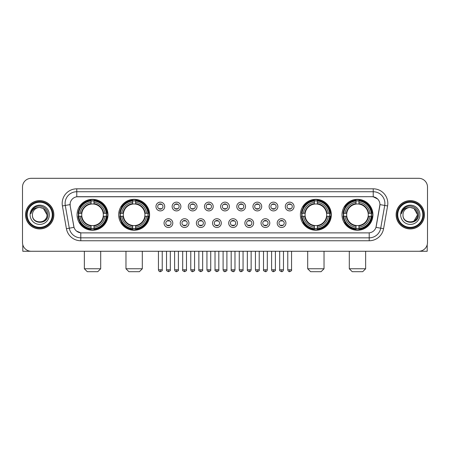 <?xml version="1.0" encoding="UTF-8"?>
<svg xmlns="http://www.w3.org/2000/svg" width="450" height="450" viewBox="0 0 450 450"><rect width="100%" height="100%" fill="white"/><g stroke="black" fill="none" stroke-linecap="round" stroke-linejoin="round"><path stroke-width="0.67" d="M118.671 214.785A15.463 15.463 0 0 0 134.139 230.254A15.463 15.463 0 0 0 149.602 214.785A15.463 15.463 0 0 0 134.139 199.322A15.463 15.463 0 0 0 118.671 214.785M300.397 214.785A15.463 15.463 0 0 0 315.861 230.254A15.463 15.463 0 0 0 331.329 214.785A15.463 15.463 0 0 0 315.861 199.322A15.463 15.463 0 0 0 300.397 214.785M342.006 214.785A15.463 15.463 0 0 0 357.469 230.254A15.463 15.463 0 0 0 372.938 214.785A15.463 15.463 0 0 0 357.469 199.322A15.463 15.463 0 0 0 342.006 214.785M77.062 214.785A15.463 15.463 0 0 0 92.531 230.254A15.463 15.463 0 0 0 107.994 214.785A15.463 15.463 0 0 0 92.531 199.322A15.463 15.463 0 0 0 77.062 214.785M172.8 223.104A4.376 4.376 0 0 1 168.424 227.481A4.376 4.376 0 0 1 164.047 223.104A4.376 4.376 0 0 1 168.424 218.728A4.376 4.376 0 0 1 172.8 223.104M165.797 223.104A2.627 2.627 0 0 0 168.424 225.731A2.627 2.627 0 0 0 171.051 223.104A2.627 2.627 0 0 0 168.424 220.477A2.627 2.627 0 0 0 165.797 223.104M188.966 223.104A4.376 4.376 0 0 1 184.59 227.481A4.376 4.376 0 0 1 180.208 223.104A4.376 4.376 0 0 1 184.59 218.728A4.376 4.376 0 0 1 188.966 223.104M181.963 223.104A2.627 2.627 0 0 0 184.59 225.731A2.627 2.627 0 0 0 187.211 223.104A2.627 2.627 0 0 0 184.59 220.477A2.627 2.627 0 0 0 181.963 223.104M205.127 223.104A4.376 4.376 0 0 1 200.751 227.481A4.376 4.376 0 0 1 196.374 223.104A4.376 4.376 0 0 1 200.751 218.728A4.376 4.376 0 0 1 205.127 223.104M198.124 223.104A2.627 2.627 0 0 0 200.751 225.731A2.627 2.627 0 0 0 203.377 223.104A2.627 2.627 0 0 0 200.751 220.477A2.627 2.627 0 0 0 198.124 223.104M221.293 223.104A4.376 4.376 0 0 1 216.917 227.481A4.376 4.376 0 0 1 212.541 223.104A4.376 4.376 0 0 1 216.917 218.728A4.376 4.376 0 0 1 221.293 223.104M214.29 223.104A2.627 2.627 0 0 0 216.917 225.731A2.627 2.627 0 0 0 219.544 223.104A2.627 2.627 0 0 0 216.917 220.477A2.627 2.627 0 0 0 214.29 223.104M237.459 223.104A4.376 4.376 0 0 1 233.083 227.481A4.376 4.376 0 0 1 228.707 223.104A4.376 4.376 0 0 1 233.083 218.728A4.376 4.376 0 0 1 237.459 223.104M230.456 223.104A2.627 2.627 0 0 0 233.083 225.731A2.627 2.627 0 0 0 235.71 223.104A2.627 2.627 0 0 0 233.083 220.477A2.627 2.627 0 0 0 230.456 223.104M253.626 223.104A4.376 4.376 0 0 1 249.249 227.481A4.376 4.376 0 0 1 244.873 223.104A4.376 4.376 0 0 1 249.249 218.728A4.376 4.376 0 0 1 253.626 223.104M246.623 223.104A2.627 2.627 0 0 0 249.249 225.731A2.627 2.627 0 0 0 251.876 223.104A2.627 2.627 0 0 0 249.249 220.477A2.627 2.627 0 0 0 246.623 223.104M269.792 223.104A4.376 4.376 0 0 1 265.41 227.481A4.376 4.376 0 0 1 261.034 223.104A4.376 4.376 0 0 1 265.41 218.728A4.376 4.376 0 0 1 269.792 223.104M262.789 223.104A2.627 2.627 0 0 0 265.41 225.731A2.627 2.627 0 0 0 268.037 223.104A2.627 2.627 0 0 0 265.41 220.477A2.627 2.627 0 0 0 262.789 223.104M285.952 223.104A4.376 4.376 0 0 1 281.576 227.481A4.376 4.376 0 0 1 277.2 223.104A4.376 4.376 0 0 1 281.576 218.728A4.376 4.376 0 0 1 285.952 223.104M278.949 223.104A2.627 2.627 0 0 0 281.576 225.731A2.627 2.627 0 0 0 284.203 223.104A2.627 2.627 0 0 0 281.576 220.477A2.627 2.627 0 0 0 278.949 223.104M164.717 206.528A4.376 4.376 0 0 1 160.341 210.909A4.376 4.376 0 0 1 155.964 206.528A4.376 4.376 0 0 1 160.341 202.151A4.376 4.376 0 0 1 164.717 206.528M157.714 206.528A2.627 2.627 0 0 0 160.341 209.154A2.627 2.627 0 0 0 162.968 206.528A2.627 2.627 0 0 0 160.341 203.906A2.627 2.627 0 0 0 157.714 206.528M180.883 206.528A4.376 4.376 0 0 1 176.507 210.909A4.376 4.376 0 0 1 172.131 206.528A4.376 4.376 0 0 1 176.507 202.151A4.376 4.376 0 0 1 180.883 206.528M173.88 206.528A2.627 2.627 0 0 0 176.507 209.154A2.627 2.627 0 0 0 179.134 206.528A2.627 2.627 0 0 0 176.507 203.906A2.627 2.627 0 0 0 173.88 206.528M197.049 206.528A4.376 4.376 0 0 1 192.667 210.909A4.376 4.376 0 0 1 188.291 206.528A4.376 4.376 0 0 1 192.667 202.151A4.376 4.376 0 0 1 197.049 206.528M190.046 206.528A2.627 2.627 0 0 0 192.667 209.154A2.627 2.627 0 0 0 195.294 206.528A2.627 2.627 0 0 0 192.667 203.906A2.627 2.627 0 0 0 190.046 206.528M213.21 206.528A4.376 4.376 0 0 1 208.834 210.909A4.376 4.376 0 0 1 204.458 206.528A4.376 4.376 0 0 1 208.834 202.151A4.376 4.376 0 0 1 213.21 206.528M206.207 206.528A2.627 2.627 0 0 0 208.834 209.154A2.627 2.627 0 0 0 211.461 206.528A2.627 2.627 0 0 0 208.834 203.906A2.627 2.627 0 0 0 206.207 206.528M229.376 206.528A4.376 4.376 0 0 1 225 210.909A4.376 4.376 0 0 1 220.624 206.528A4.376 4.376 0 0 1 225 202.151A4.376 4.376 0 0 1 229.376 206.528M222.373 206.528A2.627 2.627 0 0 0 225 209.154A2.627 2.627 0 0 0 227.627 206.528A2.627 2.627 0 0 0 225 203.906A2.627 2.627 0 0 0 222.373 206.528M245.542 206.528A4.376 4.376 0 0 1 241.166 210.909A4.376 4.376 0 0 1 236.79 206.528A4.376 4.376 0 0 1 241.166 202.151A4.376 4.376 0 0 1 245.542 206.528M238.539 206.528A2.627 2.627 0 0 0 241.166 209.154A2.627 2.627 0 0 0 243.793 206.528A2.627 2.627 0 0 0 241.166 203.906A2.627 2.627 0 0 0 238.539 206.528M261.709 206.528A4.376 4.376 0 0 1 257.332 210.909A4.376 4.376 0 0 1 252.951 206.528A4.376 4.376 0 0 1 257.332 202.151A4.376 4.376 0 0 1 261.709 206.528M254.706 206.528A2.627 2.627 0 0 0 257.332 209.154A2.627 2.627 0 0 0 259.954 206.528A2.627 2.627 0 0 0 257.332 203.906A2.627 2.627 0 0 0 254.706 206.528M277.869 206.528A4.376 4.376 0 0 1 273.493 210.909A4.376 4.376 0 0 1 269.117 206.528A4.376 4.376 0 0 1 273.493 202.151A4.376 4.376 0 0 1 277.869 206.528M270.866 206.528A2.627 2.627 0 0 0 273.493 209.154A2.627 2.627 0 0 0 276.12 206.528A2.627 2.627 0 0 0 273.493 203.906A2.627 2.627 0 0 0 270.866 206.528M294.036 206.528A4.376 4.376 0 0 1 289.659 210.909A4.376 4.376 0 0 1 285.283 206.528A4.376 4.376 0 0 1 289.659 202.151A4.376 4.376 0 0 1 294.036 206.528M287.032 206.528A2.627 2.627 0 0 0 289.659 209.154A2.627 2.627 0 0 0 292.286 206.528A2.627 2.627 0 0 0 289.659 203.906A2.627 2.627 0 0 0 287.032 206.528M66.42 228.701L62.404 205.942A14.591 14.591 0 0 1 76.77 188.82L373.23 188.82A14.591 14.591 0 0 1 387.596 205.942L383.58 228.701A14.591 14.591 0 0 1 369.214 240.756L80.786 240.756A14.591 14.591 0 0 1 66.42 228.701L69.289 228.195L65.278 205.436A11.672 11.672 0 0 1 76.77 191.734L373.23 191.734A11.672 11.672 0 0 1 384.722 205.436L380.711 228.195A11.672 11.672 0 0 1 369.214 237.836L80.786 237.836A11.672 11.672 0 0 1 69.289 228.195L74.025 227.357L70.183 205.942A7.881 7.881 0 0 1 77.94 196.695L372.06 196.695A7.881 7.881 0 0 1 379.817 205.942L376.217 226.367A7.881 7.881 0 0 1 368.46 232.881L81.54 232.881A7.881 7.881 0 0 1 73.783 226.367L70.183 205.942L70.149 203.406M78.452 216.248A14.152 14.152 0 0 1 78.452 213.328M343.395 216.248A14.152 14.152 0 0 1 343.395 213.328M301.787 216.248A14.152 14.152 0 0 1 301.787 213.328M120.06 216.248A14.152 14.152 0 0 1 120.06 213.328M25.566 214.785A14.152 14.152 0 0 0 39.718 228.938A14.152 14.152 0 0 0 53.865 214.785A14.152 14.152 0 0 0 39.718 200.638A14.152 14.152 0 0 0 25.566 214.785M396.135 214.785A14.152 14.152 0 0 0 410.282 228.938A14.152 14.152 0 0 0 424.434 214.785A14.152 14.152 0 0 0 410.282 200.638A14.152 14.152 0 0 0 396.135 214.785M76.77 188.82L76.77 196.785L372.06 196.695L373.23 196.785L377.629 199.001M368.46 232.881L81.54 232.881M80.786 240.756L80.786 232.841L76.579 231.12M387.596 205.942L379.941 204.593L375.975 227.357L383.58 228.701M427.5 187.065A8.752 8.752 0 0 0 418.748 178.312L31.253 178.312A8.752 8.752 0 0 0 22.5 187.065L22.5 242.505A8.752 8.752 0 0 0 31.253 251.263L418.748 251.263A8.752 8.752 0 0 0 427.5 242.505L427.5 187.065L427.5 242.505M22.5 187.065L22.5 242.505M418.748 178.312L31.253 178.312M31.253 251.263L418.748 251.263M22.793 244.749L22.793 251.263L56.638 251.263M52.262 214.785A12.549 12.549 0 0 0 39.718 202.241A12.549 12.549 0 0 0 27.169 214.785A12.549 12.549 0 0 0 39.718 227.334A12.549 12.549 0 0 0 52.262 214.785M52.847 214.785A13.129 13.129 0 0 0 39.718 201.656A13.129 13.129 0 0 0 26.584 214.785A13.129 13.129 0 0 0 39.718 227.919A13.129 13.129 0 0 0 52.847 214.785M53.719 214.785A14.006 14.006 0 0 0 39.718 200.784A14.006 14.006 0 0 0 25.712 214.785A14.006 14.006 0 0 0 39.718 228.791A14.006 14.006 0 0 0 53.719 214.785M47.008 214.785C46.575 210.358 44.145 207.922 39.718 207.495L43.363 208.468L47.008 214.785L43.363 208.468L39.718 207.495L43.363 208.468L47.008 214.785L43.363 208.468L39.718 207.495L43.363 208.468L47.008 214.785C47.458 224.196 31.973 224.196 32.422 214.785C31.77 224.91 48.274 224.685 47.931 214.785C48.471 207.838 39.369 203.422 34.121 207.9C32.293 209.43 31.219 211.371 30.904 213.727C32.282 209.379 35.218 207.304 39.718 207.495L43.363 208.468L47.008 214.785C47.458 224.196 31.973 224.196 32.422 214.785C31.973 224.196 47.458 224.196 47.008 214.785C47.458 224.196 31.973 224.196 32.422 214.785C31.973 224.196 47.458 224.196 47.008 214.785C47.458 224.196 31.973 224.196 32.422 214.785C31.973 224.196 47.458 224.196 47.008 214.785C47.458 224.196 31.973 224.196 32.422 214.785C31.973 224.196 47.458 224.196 47.008 214.785C47.458 224.196 31.973 224.196 32.422 214.785C31.973 224.196 47.458 224.196 47.008 214.785C47.458 224.196 31.973 224.196 32.422 214.785C31.973 224.196 47.458 224.196 47.008 214.785C47.458 224.196 31.973 224.196 32.422 214.785A7.296 7.296 0 0 1 39.718 207.495L43.363 208.468L47.008 214.785C47.301 220.449 40.022 224.213 35.578 220.798M30.088 214.785A9.63 9.63 0 0 0 39.718 224.415A9.63 9.63 0 0 0 49.343 214.785A9.63 9.63 0 0 0 39.718 205.161A9.63 9.63 0 0 0 30.088 214.785M34.121 207.9L31.967 210.459M31.838 210.707L32.029 210.352L31.838 210.707M97.779 271.688L87.278 271.688L84.358 268.768L100.699 268.768L97.779 271.688M93.988 228.6L93.988 229.185A14.473 14.473 0 0 0 106.926 216.248L106.341 216.248A13.888 13.888 0 0 1 93.988 228.6L93.988 227.25A12.549 12.549 0 0 0 104.991 216.248L103.224 216.248A10.794 10.794 0 0 0 93.988 204.092L93.988 200.976A13.888 13.888 0 0 1 106.341 213.328L106.926 213.328A14.473 14.473 0 0 0 93.988 200.391L93.988 200.976M78.716 216.248L78.131 216.248A14.473 14.473 0 0 0 91.069 229.185L91.069 228.6A13.888 13.888 0 0 1 78.716 216.248L80.066 216.248A12.549 12.549 0 0 0 91.069 227.25L91.069 225.484A10.794 10.794 0 0 0 103.224 216.248L103.657 216.248A11.222 11.222 0 0 1 93.988 225.917L93.988 227.25M91.069 200.976L91.069 200.391A14.473 14.473 0 0 0 78.131 213.328L78.716 213.328A13.888 13.888 0 0 1 91.069 200.976L91.069 202.326A12.549 12.549 0 0 0 80.066 213.328L81.832 213.328A10.794 10.794 0 0 0 91.069 225.484L91.069 225.917A11.222 11.222 0 0 1 81.399 216.248L80.066 216.248M78.744 216.248A13.86 13.86 0 0 1 78.744 213.328M93.988 201.004A13.86 13.86 0 0 0 91.069 201.004M106.312 213.328A13.86 13.86 0 0 1 106.312 216.248M106.341 213.328L104.991 213.328A12.549 12.549 0 0 0 93.988 202.326M104.991 216.248L106.341 216.248M91.069 227.25L91.069 228.6M103.224 213.328L104.991 213.328M93.988 225.501L93.988 225.917M91.069 225.484A10.794 10.794 0 0 1 81.832 216.248L81.399 216.248M93.988 228.572A13.86 13.86 0 0 1 91.069 228.572M80.066 213.328L78.716 213.328M91.069 204.069L91.069 202.326M93.988 204.092A10.794 10.794 0 0 0 81.832 213.328L81.399 213.328A11.222 11.222 0 0 1 91.069 203.659M93.988 204.075L93.988 203.659A11.222 11.222 0 0 1 103.657 213.328M80.387 206.91L79.56 206.91A15.171 15.171 0 0 1 107.702 214.785A15.171 15.171 0 0 1 79.56 222.666L80.387 222.666M139.388 271.688L128.886 271.688L125.966 268.768L142.307 268.768L139.388 271.688M135.596 228.6L135.596 229.185A14.473 14.473 0 0 0 148.534 216.248L147.949 216.248A13.888 13.888 0 0 1 135.596 228.6L135.596 227.25A12.549 12.549 0 0 0 146.599 216.248L144.833 216.248A10.794 10.794 0 0 0 135.596 204.092L135.596 200.976A13.888 13.888 0 0 1 147.949 213.328L148.534 213.328A14.473 14.473 0 0 0 135.596 200.391L135.596 200.976M120.324 216.248L119.739 216.248A14.473 14.473 0 0 0 132.677 229.185L132.677 228.6A13.888 13.888 0 0 1 120.324 216.248L121.674 216.248A12.549 12.549 0 0 0 132.677 227.25L132.677 225.484A10.794 10.794 0 0 0 144.833 216.248L145.266 216.248A11.222 11.222 0 0 1 135.596 225.917L135.596 227.25M132.677 200.976L132.677 200.391A14.473 14.473 0 0 0 119.739 213.328L120.324 213.328A13.888 13.888 0 0 1 132.677 200.976L132.677 202.326A12.549 12.549 0 0 0 121.674 213.328L123.441 213.328A10.794 10.794 0 0 0 132.677 225.484L132.677 225.917A11.222 11.222 0 0 1 123.008 216.248L121.674 216.248M120.353 216.248A13.86 13.86 0 0 1 120.353 213.328M135.596 201.004A13.86 13.86 0 0 0 132.677 201.004M147.921 213.328A13.86 13.86 0 0 1 147.921 216.248M147.949 213.328L146.599 213.328A12.549 12.549 0 0 0 135.596 202.326M146.599 216.248L147.949 216.248M132.677 227.25L132.677 228.6M144.833 213.328L146.599 213.328M135.596 225.501L135.596 225.917M132.677 225.484A10.794 10.794 0 0 1 123.441 216.248L123.008 216.248M135.596 228.572A13.86 13.86 0 0 1 132.677 228.572M121.674 213.328L120.324 213.328M132.677 204.069L132.677 202.326M135.596 204.092A10.794 10.794 0 0 0 123.441 213.328L123.008 213.328A11.222 11.222 0 0 1 132.677 203.659M135.596 204.075L135.596 203.659A11.222 11.222 0 0 1 145.266 213.328M121.995 206.91L121.168 206.91A15.171 15.171 0 0 1 149.31 214.785A15.171 15.171 0 0 1 121.168 222.666L121.995 222.666M321.114 271.688L310.613 271.688L307.693 268.768L324.034 268.768L321.114 271.688M317.323 228.6L317.323 229.185A14.473 14.473 0 0 0 330.261 216.248L329.676 216.248A13.888 13.888 0 0 1 317.323 228.6L317.323 227.25A12.549 12.549 0 0 0 328.326 216.248L326.559 216.248A10.794 10.794 0 0 0 317.323 204.092L317.323 200.976A13.888 13.888 0 0 1 329.676 213.328L330.261 213.328A14.473 14.473 0 0 0 317.323 200.391L317.323 200.976M302.051 216.248L301.466 216.248A14.473 14.473 0 0 0 314.404 229.185L314.404 228.6A13.888 13.888 0 0 1 302.051 216.248L303.401 216.248A12.549 12.549 0 0 0 314.404 227.25L314.404 225.484A10.794 10.794 0 0 0 326.559 216.248L326.993 216.248A11.222 11.222 0 0 1 317.323 225.917L317.323 227.25M314.404 200.976L314.404 200.391A14.473 14.473 0 0 0 301.466 213.328L302.051 213.328A13.888 13.888 0 0 1 314.404 200.976L314.404 202.326A12.549 12.549 0 0 0 303.401 213.328L305.168 213.328A10.794 10.794 0 0 0 314.404 225.484L314.404 225.917A11.222 11.222 0 0 1 304.734 216.248L303.401 216.248M302.079 216.248A13.86 13.86 0 0 1 302.079 213.328M317.323 201.004A13.86 13.86 0 0 0 314.404 201.004M329.647 213.328A13.86 13.86 0 0 1 329.647 216.248M329.676 213.328L328.326 213.328A12.549 12.549 0 0 0 317.323 202.326M328.326 216.248L329.676 216.248M314.404 227.25L314.404 228.6M326.559 213.328L328.326 213.328M317.323 225.501L317.323 225.917M314.404 225.484A10.794 10.794 0 0 1 305.168 216.248L304.734 216.248M317.323 228.572A13.86 13.86 0 0 1 314.404 228.572M303.401 213.328L302.051 213.328M314.404 204.069L314.404 202.326M317.323 204.092A10.794 10.794 0 0 0 305.168 213.328L304.734 213.328A11.222 11.222 0 0 1 314.404 203.659M317.323 204.075L317.323 203.659A11.222 11.222 0 0 1 326.993 213.328M303.722 206.91L302.895 206.91A15.171 15.171 0 0 1 331.037 214.785A15.171 15.171 0 0 1 302.895 222.666L303.722 222.666M362.723 271.688L352.221 271.688L349.301 268.768L365.642 268.768L362.723 271.688M358.931 228.6L358.931 229.185A14.473 14.473 0 0 0 371.869 216.248L371.284 216.248A13.888 13.888 0 0 1 358.931 228.6L358.931 227.25A12.549 12.549 0 0 0 369.934 216.248L368.168 216.248A10.794 10.794 0 0 0 358.931 204.092L358.931 200.976A13.888 13.888 0 0 1 371.284 213.328L371.869 213.328A14.473 14.473 0 0 0 358.931 200.391L358.931 200.976M343.659 216.248L343.074 216.248A14.473 14.473 0 0 0 356.012 229.185L356.012 228.6A13.888 13.888 0 0 1 343.659 216.248L345.009 216.248A12.549 12.549 0 0 0 356.012 227.25L356.012 225.484A10.794 10.794 0 0 0 368.168 216.248L368.601 216.248A11.222 11.222 0 0 1 358.931 225.917L358.931 227.25M356.012 200.976L356.012 200.391A14.473 14.473 0 0 0 343.074 213.328L343.659 213.328A13.888 13.888 0 0 1 356.012 200.976L356.012 202.326A12.549 12.549 0 0 0 345.009 213.328L346.776 213.328A10.794 10.794 0 0 0 356.012 225.484L356.012 225.917A11.222 11.222 0 0 1 346.343 216.248L345.009 216.248M343.688 216.248A13.86 13.86 0 0 1 343.688 213.328M358.931 201.004A13.86 13.86 0 0 0 356.012 201.004M371.256 213.328A13.86 13.86 0 0 1 371.256 216.248M371.284 213.328L369.934 213.328A12.549 12.549 0 0 0 358.931 202.326M369.934 216.248L371.284 216.248M356.012 227.25L356.012 228.6M368.168 213.328L369.934 213.328M358.931 225.501L358.931 225.917M356.012 225.484A10.794 10.794 0 0 1 346.776 216.248L346.343 216.248M358.931 228.572A13.86 13.86 0 0 1 356.012 228.572M345.009 213.328L343.659 213.328M356.012 204.069L356.012 202.326M358.931 204.092A10.794 10.794 0 0 0 346.776 213.328L346.343 213.328A11.222 11.222 0 0 1 356.012 203.659M358.931 204.075L358.931 203.659A11.222 11.222 0 0 1 368.601 213.328M345.33 206.91L344.503 206.91A15.171 15.171 0 0 1 372.645 214.785A15.171 15.171 0 0 1 344.503 222.666L345.33 222.666M159.463 209.008L159.463 208.592A2.239 2.239 0 0 0 161.218 208.592L161.218 209.008M161.218 204.053L161.218 204.469A2.239 2.239 0 0 0 159.463 204.469L159.463 204.053M175.629 209.008L175.629 208.592A2.239 2.239 0 0 0 177.379 208.592L177.379 209.008M177.379 204.053L177.379 204.469A2.239 2.239 0 0 0 175.629 204.469L175.629 204.053M191.796 209.008L191.796 208.592A2.239 2.239 0 0 0 193.545 208.592L193.545 209.008M193.545 204.053L193.545 204.469A2.239 2.239 0 0 0 191.796 204.469L191.796 204.053M207.962 209.008L207.962 208.592A2.239 2.239 0 0 0 209.711 208.592L209.711 209.008M209.711 204.053L209.711 204.469A2.239 2.239 0 0 0 207.962 204.469L207.962 204.053M224.123 209.008L224.123 208.592A2.239 2.239 0 0 0 225.877 208.592L225.877 209.008M225.877 204.053L225.877 204.469A2.239 2.239 0 0 0 224.123 204.469L224.123 204.053M240.289 209.008L240.289 208.592A2.239 2.239 0 0 0 242.038 208.592L242.038 209.008M242.038 204.053L242.038 204.469A2.239 2.239 0 0 0 240.289 204.469L240.289 204.053M256.455 209.008L256.455 208.592A2.239 2.239 0 0 0 258.204 208.592L258.204 209.008M258.204 204.053L258.204 204.469A2.239 2.239 0 0 0 256.455 204.469L256.455 204.053M272.621 209.008L272.621 208.592A2.239 2.239 0 0 0 274.371 208.592L274.371 209.008M274.371 204.053L274.371 204.469A2.239 2.239 0 0 0 272.621 204.469L272.621 204.053M288.782 209.008L288.782 208.592A2.239 2.239 0 0 0 290.537 208.592L290.537 209.008M290.537 204.053L290.537 204.469A2.239 2.239 0 0 0 288.782 204.469L288.782 204.053M167.546 225.579L167.546 225.163A2.239 2.239 0 0 0 169.296 225.163L169.296 225.579M169.296 220.629L169.296 221.046A2.239 2.239 0 0 0 167.546 221.046L167.546 220.629M183.713 225.579L183.713 225.163A2.239 2.239 0 0 0 185.462 225.163L185.462 225.579M185.462 220.629L185.462 221.046A2.239 2.239 0 0 0 183.713 221.046L183.713 220.629M199.879 225.579L199.879 225.163A2.239 2.239 0 0 0 201.628 225.163L201.628 225.579M201.628 220.629L201.628 221.046A2.239 2.239 0 0 0 199.879 221.046L199.879 220.629M216.039 225.579L216.039 225.163A2.239 2.239 0 0 0 217.794 225.163L217.794 225.579M217.794 220.629L217.794 221.046A2.239 2.239 0 0 0 216.039 221.046L216.039 220.629M232.206 225.579L232.206 225.163A2.239 2.239 0 0 0 233.961 225.163L233.961 225.579M233.961 220.629L233.961 221.046A2.239 2.239 0 0 0 232.206 221.046L232.206 220.629M248.372 225.579L248.372 225.163A2.239 2.239 0 0 0 250.121 225.163L250.121 225.579M250.121 220.629L250.121 221.046A2.239 2.239 0 0 0 248.372 221.046L248.372 220.629M264.538 225.579L264.538 225.163A2.239 2.239 0 0 0 266.287 225.163L266.287 225.579M266.287 220.629L266.287 221.046A2.239 2.239 0 0 0 264.538 221.046L264.538 220.629M280.704 225.579L280.704 225.163A2.239 2.239 0 0 0 282.454 225.163L282.454 225.579M282.454 220.629L282.454 221.046A2.239 2.239 0 0 0 280.704 221.046L280.704 220.629M427.207 244.749L427.207 251.263L393.362 251.263M422.831 214.785A12.549 12.549 0 0 0 410.282 202.241A12.549 12.549 0 0 0 397.738 214.785A12.549 12.549 0 0 0 410.282 227.334A12.549 12.549 0 0 0 422.831 214.785M423.416 214.785A13.129 13.129 0 0 0 410.282 201.656A13.129 13.129 0 0 0 397.153 214.785A13.129 13.129 0 0 0 410.282 227.919A13.129 13.129 0 0 0 423.416 214.785M424.288 214.785A14.006 14.006 0 0 0 410.282 200.784A14.006 14.006 0 0 0 396.281 214.785A14.006 14.006 0 0 0 410.282 228.791A14.006 14.006 0 0 0 424.288 214.785M417.15 212.316L417.577 214.785L413.933 208.468L410.282 207.495L413.933 208.468L417.577 214.785L413.933 208.468L410.282 207.495L413.933 208.468L417.577 214.785L413.933 208.468L410.282 207.495L413.933 208.468L417.577 214.785C418.027 224.196 402.542 224.196 402.992 214.785C402.339 224.91 418.843 224.685 418.5 214.785C419.04 207.838 409.939 203.422 404.691 207.9C402.863 209.43 401.788 211.371 401.473 213.727C402.851 209.379 405.787 207.304 410.282 207.495L413.933 208.468L417.577 214.785C418.027 224.196 402.542 224.196 402.992 214.785C402.542 224.196 418.027 224.196 417.577 214.785L413.933 221.107L417.577 214.785C418.027 224.196 402.542 224.196 402.992 214.785C402.542 224.196 418.027 224.196 417.577 214.785C418.027 224.196 402.542 224.196 402.992 214.785C402.542 224.196 418.027 224.196 417.577 214.785C418.027 224.196 402.542 224.196 402.992 214.785C402.542 224.196 418.027 224.196 417.577 214.785C418.027 224.196 402.542 224.196 402.992 214.785C402.542 224.196 418.027 224.196 417.577 214.785C418.027 224.196 402.542 224.196 402.992 214.785A7.296 7.296 0 0 1 410.282 207.495L413.933 208.468L417.577 214.785C417.87 220.449 410.591 224.213 406.147 220.798M410.282 207.495C414.714 207.922 417.144 210.358 417.577 214.785M400.657 214.785A9.63 9.63 0 0 0 410.282 224.415A9.63 9.63 0 0 0 419.912 214.785A9.63 9.63 0 0 0 410.282 205.161A9.63 9.63 0 0 0 400.657 214.785M404.691 207.9L402.536 210.459M402.407 210.707L402.598 210.352M373.23 188.82L373.23 196.785M62.404 205.942L65.278 205.436A11.672 11.672 0 0 1 65.098 203.406M65.278 205.436L70.059 204.593M369.214 232.841L369.214 240.756M93.988 225.484A10.794 10.794 0 0 0 103.224 216.248M91.069 228.701A13.989 13.989 0 0 0 93.988 228.701M106.442 216.248A13.989 13.989 0 0 0 106.442 213.328M93.988 200.874A13.989 13.989 0 0 0 91.069 200.874M135.596 225.484A10.794 10.794 0 0 0 144.833 216.248M132.677 228.701A13.989 13.989 0 0 0 135.596 228.701M148.05 216.248A13.989 13.989 0 0 0 148.05 213.328M135.596 200.874A13.989 13.989 0 0 0 132.677 200.874M317.323 225.484A10.794 10.794 0 0 0 326.559 216.248M314.404 228.701A13.989 13.989 0 0 0 317.323 228.701M329.777 216.248A13.989 13.989 0 0 0 329.777 213.328M317.323 200.874A13.989 13.989 0 0 0 314.404 200.874M358.931 225.484A10.794 10.794 0 0 0 368.168 216.248M356.012 228.701A13.989 13.989 0 0 0 358.931 228.701M371.385 216.248A13.989 13.989 0 0 0 371.385 213.328M358.931 200.874A13.989 13.989 0 0 0 356.012 200.874M160.341 269.792L158.445 269.792C158.777 271.142 159.407 271.772 160.341 271.688L160.341 269.792L162.236 269.792L162.236 251.263M176.507 269.792L174.606 269.792C174.938 271.142 175.573 271.772 176.507 271.688L176.507 269.792L178.403 269.792L178.403 251.263M192.667 269.792L190.772 269.792C191.104 271.142 191.739 271.772 192.667 271.688L192.667 269.792L194.569 269.792L194.569 251.263M208.834 269.792L206.938 269.792C207.27 271.142 207.9 271.772 208.834 271.688L208.834 269.792L210.729 269.792L210.729 251.263M225 269.792L223.104 269.792C223.436 271.142 224.066 271.772 225 271.688L225 269.792L226.896 269.792L226.896 251.263M241.166 269.792L239.271 269.792C239.597 271.142 240.232 271.772 241.166 271.688L241.166 269.792L243.062 269.792L243.062 251.263M257.332 269.792L255.431 269.792C255.763 271.142 256.399 271.772 257.332 271.688L257.332 269.792L259.228 269.792L259.228 251.263M273.493 269.792L271.597 269.792C271.929 271.142 272.559 271.772 273.493 271.688L273.493 269.792L275.394 269.792L275.394 251.263M289.659 269.792L287.764 269.792C288.096 271.142 288.726 271.772 289.659 271.688L289.659 269.792L291.555 269.792L291.555 251.263M168.424 269.792L166.528 269.792C166.14 270.394 166.776 271.029 168.424 271.688L168.424 269.792L170.319 269.792L170.319 251.263M184.59 269.792L182.689 269.792C182.306 270.394 182.936 271.029 184.59 271.688L184.59 269.792L186.486 269.792L186.486 251.263M200.751 269.792L198.855 269.792C198.472 270.394 199.102 271.029 200.751 271.688L200.751 269.792L202.652 269.792L202.652 251.263M216.917 269.792L215.021 269.792C214.639 270.394 215.269 271.029 216.917 271.688L216.917 269.792L218.812 269.792L218.812 251.263M233.083 269.792L231.188 269.792C230.799 270.394 231.435 271.029 233.083 271.688L233.083 269.792L234.979 269.792L234.979 251.263M249.249 269.792L247.348 269.792C246.966 270.394 247.596 271.029 249.249 271.688L249.249 269.792L251.145 269.792L251.145 251.263M265.41 269.792L263.514 269.792C263.132 270.394 263.762 271.029 265.41 271.688L265.41 269.792L267.311 269.792L267.311 251.263M281.576 269.792L279.681 269.792C279.298 270.394 279.928 271.029 281.576 271.688L281.576 269.792L283.472 269.792L283.472 251.263M100.699 251.263L100.699 268.768M84.358 251.263L84.358 268.768M142.307 251.263L142.307 268.768M125.966 251.263L125.966 268.768M324.034 251.263L324.034 268.768M307.693 251.263L307.693 268.768M365.642 251.263L365.642 268.768M349.301 251.263L349.301 268.768M158.445 269.792L158.445 251.263M162.236 269.792C162.619 270.394 161.989 271.029 160.341 271.688M174.606 269.792L174.606 251.263M178.403 269.792C178.785 270.394 178.155 271.029 176.507 271.688M190.772 269.792L190.772 251.263M194.569 269.792C194.951 270.394 194.321 271.029 192.667 271.688M206.938 269.792L206.938 251.263M210.729 269.792C211.118 270.394 210.482 271.029 208.834 271.688M223.104 269.792L223.104 251.263M226.896 269.792C227.284 270.394 226.648 271.029 225 271.688M239.271 269.792L239.271 251.263M243.062 269.792C243.444 270.394 242.814 271.029 241.166 271.688M255.431 269.792L255.431 251.263M259.228 269.792C259.611 270.394 258.981 271.029 257.332 271.688M271.597 269.792L271.597 251.263M275.394 269.792C275.777 270.394 275.147 271.029 273.493 271.688M287.764 269.792L287.764 251.263M291.555 269.792C291.943 270.394 291.308 271.029 289.659 271.688M166.528 269.792L166.528 251.263M170.319 269.792C170.702 270.394 170.072 271.029 168.424 271.688M182.689 269.792L182.689 251.263M186.486 269.792C186.868 270.394 186.238 271.029 184.59 271.688M198.855 269.792L198.855 251.263M202.652 269.792C203.034 270.394 202.404 271.029 200.751 271.688M215.021 269.792L215.021 251.263M218.812 269.792C219.201 270.394 218.565 271.029 216.917 271.688M231.188 269.792L231.188 251.263M234.979 269.792C234.647 271.142 234.017 271.772 233.083 271.688M247.348 269.792L247.348 251.263M251.145 269.792C250.813 271.142 250.183 271.772 249.249 271.688M263.514 269.792L263.514 251.263M267.311 269.792C266.979 271.142 266.344 271.772 265.41 271.688M279.681 269.792L279.681 251.263M283.472 269.792C283.146 271.142 282.51 271.772 281.576 271.688"/></g></svg>
